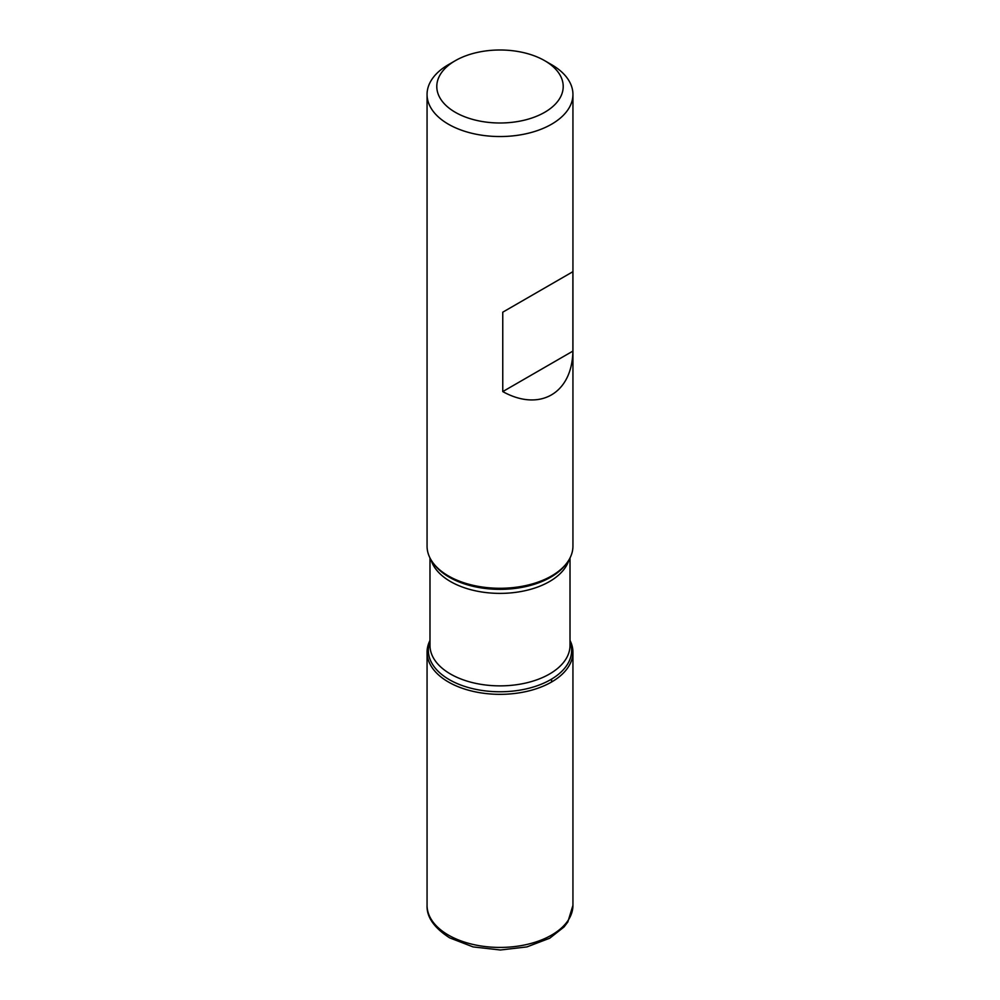 <?xml version="1.0" encoding="UTF-8"?>
<svg xmlns="http://www.w3.org/2000/svg" width="1000" height="1000" viewBox="0 0 1000 1000"><rect width="100%" height="100%" fill="white"/><g stroke="black" fill="none" stroke-linecap="round" stroke-linejoin="round"><path stroke-width="1.5" d="M427.062 94.438L427.062 546.175A72.938 42.112 0 0 0 433.425 563.362A72.938 42.112 0 0 0 448.425 575.95A72.938 42.112 0 0 0 566.575 563.362A72.938 42.112 0 0 0 572.938 546.175L572.938 94.438A72.938 42.112 180 0 1 527.913 133.338A72.938 42.112 180 0 1 448.425 124.213A72.938 42.112 180 0 1 427.062 94.438A72.938 42.112 180 0 1 448.425 64.662L455.3 60.688A63.212 36.5 0 0 0 455.3 112.3A63.212 36.5 0 0 0 544.7 112.3A63.212 36.5 0 0 0 544.7 60.688A63.212 36.5 0 0 0 455.3 60.688M551.575 64.662L544.7 60.688L551.575 64.662A72.938 42.112 180 0 1 572.938 94.438M572.888 271.7L502.762 312.188L502.762 391.587C539.738 412.113 572.163 393.387 572.888 351.1L572.888 271.7L502.762 312.188M570.013 640.438A72.938 42.112 180 0 1 500 694.338A72.938 42.112 180 0 1 429.988 640.438A72.938 42.112 0 0 0 427.062 652.225A72.938 42.112 0 0 0 448.425 682A72.938 42.112 0 0 0 527.913 691.137A72.938 42.112 0 0 0 572.938 652.225A72.938 42.112 0 0 0 570.013 640.438M572.888 351.1L502.762 391.587M551.575 682L551.575 679.125M433.425 563.362L434.6 564.875A71.65 41.363 0 0 0 449.338 577.238A71.65 41.363 0 0 0 565.4 564.875L566.575 563.362M570.013 641.637A71.65 41.363 180 0 1 534.312 686.712A71.65 41.363 180 0 1 449.338 679.663A71.65 41.363 180 0 1 429.988 641.637M429.988 557.962L429.988 645.45A70.013 40.425 0 0 0 450.487 674.025A70.013 40.425 0 0 0 526.8 682.788A70.013 40.425 0 0 0 570.013 645.45L570.013 557.962M569 559.812A70.013 40.425 180 0 1 521.2 591.487A70.013 40.425 180 0 1 450.487 581.538A70.013 40.425 180 0 1 431 559.812M572.938 905.325L567.85 921.95L564.062 926.95L549.738 938.213L526.912 946.912L500.387 950L473.088 946.912L449.688 937.875C434.1 927.85 426.55 917 427.062 905.325A72.938 42.112 0 0 0 448.425 935.1A72.938 42.112 0 0 0 527.913 944.225A72.938 42.112 0 0 0 572.938 905.325L572.938 652.225M427.062 905.325L427.062 652.225"/></g></svg>
